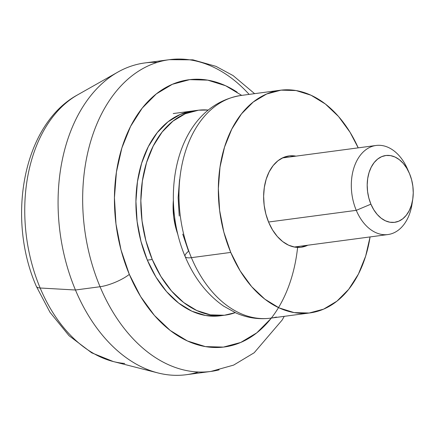 <?xml version="1.0" encoding="UTF-8"?>
<svg xmlns="http://www.w3.org/2000/svg" width="435" height="435" viewBox="0 0 435 435"><rect width="100%" height="100%" fill="white"/><g stroke="black" fill="none" stroke-linecap="round" stroke-linejoin="round"><path stroke-width="0.65" d="M124.742 363.464A139.445 94.335 -97.6 0 1 40.156 288.003A22.462 6.172 157.2 0 1 36.317 286.306A22.462 6.172 -22.8 0 0 40.156 288.003A139.445 94.335 82.4 0 0 113.269 361.534L91.703 352.828L69.013 335.679L49.987 312.276L36.328 286.333C6.313 217.821 23.142 124.236 77.751 94.781A139.445 94.335 82.4 0 0 40.156 288.003L75.456 290.004L40.156 288.003A139.445 94.335 -97.6 0 1 75.63 96.026M297.578 247.711A134.79 91.187 -97.6 0 1 225.857 346.76A134.79 91.187 -97.6 0 1 129.326 274.376A22.462 6.172 157.2 0 1 100.05 286.73A157.252 106.385 82.4 0 0 219.093 369.859M198.469 372.007A157.252 106.385 -97.6 0 1 157.905 372.931A157.252 106.385 -97.6 0 1 75.456 290.004A157.252 106.385 82.4 0 0 186.31 374.709A157.252 106.385 82.4 0 0 198.469 372.007M284.245 316.343L282.152 320.04L254.187 352.752L233.6 365.112L210.91 371.436A157.252 106.385 -97.6 0 1 100.05 286.73L75.456 290.004L100.05 286.73A157.252 106.385 -97.6 0 1 169.4 59.677A157.252 106.385 -97.6 0 1 249.13 94.39M225.047 315.157L220.192 315.805A103.34 69.91 -97.6 0 1 147.345 260.146A103.34 69.91 -97.6 0 1 192.912 110.936M270.875 318.654L256.775 332.851L240.745 342.454L223.4 347.103L205.407 346.608L187.458 340.991L170.243 330.475L154.42 315.457L140.603 296.518L129.326 274.376L121.006 249.897L115.982 224.014L114.438 197.718L116.428 172.026L121.887 147.927L130.598 126.335L142.229 108.092L156.328 93.895L172.358 84.292L189.703 79.643L207.696 80.138L225.645 85.749L241.691 95.379M192.977 110.93L180.34 114.41L168.046 121.773L157.236 132.659L148.319 146.644L141.641 163.196L137.46 181.672L135.932 201.372L137.117 221.529L140.967 241.376L147.345 260.146L155.991 277.117L166.583 291.635L178.714 303.151L191.911 311.215L205.673 315.522L219.468 315.897M254.6 93.661L233.111 75.598L215.945 66.337L192.901 59.834L169.4 59.677L144.801 62.955A157.252 106.385 82.4 0 0 75.456 290.004A157.252 106.385 -97.6 0 1 117.847 72.101A157.252 106.385 -97.6 0 1 157.242 62.379M161.211 61.253A157.252 106.385 82.4 0 0 100.05 286.73A22.462 6.172 -22.8 0 0 129.326 274.376A134.79 91.187 -97.6 0 1 134.132 119.908A134.79 91.187 -97.6 0 1 237.135 92.166M268.721 222.426A46.056 31.157 -97.6 0 1 289.03 155.931A46.056 31.157 -97.6 0 1 295.958 156.143L289.351 155.893L283.424 157.481L277.949 160.76L273.131 165.61L269.156 171.847L266.182 179.22L264.317 187.458L263.632 196.234L264.159 205.217L265.877 214.063L268.721 222.426L272.576 229.99L277.296 236.461L282.701 241.594L288.584 245.188L294.712 247.102L300.862 247.27L307.817 245.215A46.056 31.157 -97.6 0 1 301.183 247.232A46.056 31.157 -97.6 0 1 268.721 222.426M197.833 110.283A103.34 69.91 -97.6 0 0 152.261 259.488L160.912 276.459L171.504 290.982L183.635 302.499L196.832 310.563L210.594 314.864L224.389 315.244L235.237 312.651A103.34 69.91 -97.6 0 1 225.112 315.152A103.34 69.91 -97.6 0 1 152.261 259.488L147.345 260.146L152.261 259.488L145.888 240.718L142.033 220.877L140.848 200.714L142.375 181.02L146.562 162.543L153.24 145.991L162.157 132.001L172.967 121.12L185.256 113.752L198.556 110.191L208.262 110.05A103.34 69.91 -97.6 0 0 197.833 110.283L173.233 113.557M276.421 317.039A112.322 75.989 -97.6 0 1 191.389 257.661A17.971 4.937 157.2 0 1 185.12 256.492A17.971 4.937 157.2 0 1 188.567 251.272L182.749 234.139M309.932 312.923A112.322 75.989 -97.6 0 0 370.071 236.928L365.661 256.123L358.402 274.11L348.712 289.313L336.962 301.145L323.602 309.149L309.144 313.021L294.152 312.613L279.194 307.931L264.85 299.166L251.664 286.654L240.153 270.869L230.751 252.42L191.389 257.661A112.322 75.989 82.4 0 0 270.575 318.164C258.787 319.654 247.254 317.925 235.977 312.982L223.568 306.082C206.978 294.462 194.168 277.932 185.12 256.492A17.971 4.937 -22.8 0 0 191.389 257.661L230.751 252.42A112.322 75.989 -97.6 0 1 280.281 90.241A112.322 75.989 -97.6 0 1 358.212 147.851L350.061 132.294L338.55 116.509L325.364 103.998L311.02 95.232L296.061 90.551L281.07 90.143L266.611 94.014L253.252 102.018L241.501 113.85L231.811 129.054L224.552 147.041L220.007 167.127L218.343 188.54L219.631 210.448L223.818 232.018L230.751 252.42A112.322 75.989 -97.6 0 0 309.932 312.923L270.575 318.164M280.281 90.241L240.925 95.482A112.322 75.989 82.4 0 0 191.389 257.661A112.322 75.989 -97.6 0 1 235.074 96.608M179.546 179.628L178.149 197.61L179.231 216.016M173.331 200.638A56.164 37.997 82.4 0 0 177.823 234.356L175.827 227.935L173.734 217.152L173.092 206.195L173.331 200.633M409.221 172.956L407.356 168.726A44.93 30.396 82.4 0 0 364.976 150.428A44.93 30.396 82.4 0 0 356.276 210.344L370.914 204.167A33.696 22.799 -97.6 0 1 377.433 159.232A33.696 22.799 -97.6 0 1 409.221 172.956A33.696 22.799 -97.6 0 1 409.531 173.663L406.709 168.133L403.256 163.397L399.297 159.64L394.996 157.013L390.51 155.61L386.008 155.485L381.674 156.649L377.667 159.047L374.138 162.598L371.234 167.16L369.054 172.554L367.689 178.578L367.194 185.005L367.58 191.579L368.837 198.05L370.914 204.167L373.736 209.703L377.188 214.439L381.142 218.191L385.448 220.822L389.934 222.225L394.431 222.35L398.77 221.187L402.777 218.789L406.301 215.238L409.21 210.676L411.385 205.276L412.75 199.252L413.25 192.83L412.864 186.256L411.608 179.785L409.531 173.663A33.696 22.799 -97.6 0 1 412.739 199.35A33.696 22.799 -97.6 0 1 394.398 222.356A33.696 22.799 -97.6 0 1 370.914 204.167L356.276 210.344A44.93 30.396 -97.6 0 1 376.09 145.475A44.93 30.396 -97.6 0 1 407.764 169.672M268.553 222.024L356.276 210.344L268.553 222.024M412.364 201.448A44.93 30.396 -97.6 0 1 387.949 234.547A44.93 30.396 -97.6 0 1 356.276 210.344A44.93 30.396 82.4 0 0 387.59 234.59A44.93 30.396 82.4 0 0 412.043 203.917L412.739 199.35M157.905 372.931L113.269 361.534M210.91 371.436L186.31 374.709M117.847 72.101L77.751 94.781M185.12 256.492C158.422 193.7 177.192 105.868 240.925 95.482M282.397 157.948L376.09 145.475M294.256 247.02L387.949 234.547"/></g></svg>
